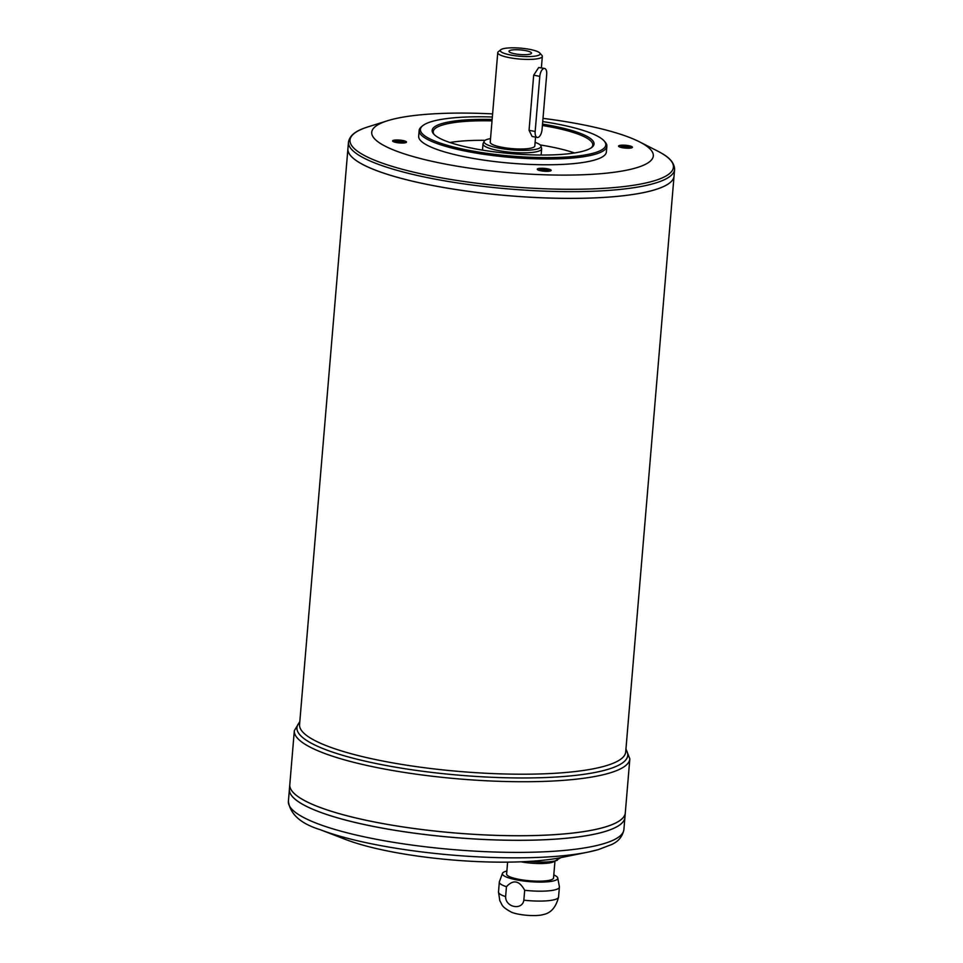 <?xml version="1.0" encoding="UTF-8"?>
<svg xmlns="http://www.w3.org/2000/svg" width="963" height="963" viewBox="0 0 963 963"><rect width="100%" height="100%" fill="white"/><g stroke="black" fill="none" stroke-linecap="round" stroke-linejoin="round"><path stroke-width="1.44" d="M539.81 53.001L541.928 55.397A22.366 4.55 -175.2 0 1 542.338 56.384A22.366 4.55 -175.2 0 1 539.485 58.31A22.366 4.55 -175.2 0 1 514.218 58.454A22.366 4.55 -175.2 0 1 497.751 52.64A22.366 4.55 -175.2 0 1 498.316 51.737L500.796 49.727A20.018 4.081 -175.2 0 1 520.574 48.15A20.018 4.081 -175.2 0 1 539.81 53.001A20.018 4.081 -175.2 0 1 537.631 55.613A20.018 4.081 -175.2 0 1 513.038 55.445A20.018 4.081 -175.2 0 1 500.796 49.727M532.094 136.433L529.06 130.306L533.683 75.174L538.714 67.506L544.601 68.457A7.066 3.286 -78.9 0 1 546.695 74.416L542.061 129.536A7.066 3.286 -78.9 0 1 537.258 137.456A7.066 3.286 -78.9 0 1 535.163 131.498L539.798 76.378A7.066 3.286 -78.9 0 1 544.601 68.457M535.548 137.119L534.814 145.967A22.366 4.55 -175.2 0 1 531.961 147.893A22.366 4.55 -175.2 0 1 506.694 148.037A22.366 4.55 -175.2 0 1 490.227 142.223L497.751 52.64M553.797 874.97A27.783 5.658 -175.2 0 1 557.758 878.003L559.383 886.742A30.142 6.139 -175.2 0 1 559.395 887.092A30.142 6.139 -175.2 0 1 555.555 889.692A30.142 6.139 -175.2 0 1 524.691 890.281L523.848 900.176C522.295 910.745 505.346 907.375 505.623 896.613L506.454 886.706A30.142 6.139 -175.2 0 1 499.328 882.048A30.142 6.139 -175.2 0 1 499.412 881.711L502.469 873.357A27.783 5.658 -175.2 0 1 506.875 871.034M542.843 914.681A18.128 3.696 -175.2 0 1 542.193 914.85A18.128 3.696 -175.2 0 1 511.666 912.286C500.929 906.52 502.517 905.015 499.821 900.754L498.497 891.955A30.142 6.139 -175.2 0 0 505.623 896.613M506.454 886.706C513.255 879.315 519.334 880.507 524.691 890.281M557.758 878.003A27.783 5.658 -175.2 0 1 554.231 880.724A27.783 5.658 -175.2 0 1 522.102 880.796A27.783 5.658 -175.2 0 1 502.469 873.357M597.842 849.739A163.698 33.344 -175.2 0 1 587.863 852.147L561.176 857.564A131.859 26.856 -175.2 0 1 345.561 839.459L320.161 829.661A163.698 33.344 -175.2 0 0 587.863 852.147L598.228 849.655L611.71 844.503C618.523 841.421 622.58 836.426 623.904 829.516A168.344 34.295 4.8 0 1 602.429 844.057A168.344 34.295 4.8 0 1 412.284 845.117A168.344 34.295 4.8 0 1 288.394 801.348C290.212 814.265 300.805 823.702 320.161 829.661M669.887 182.765A163.614 33.332 -175.2 0 1 653.143 190.289A163.638 33.332 -175.2 0 1 468.343 191.324A163.638 33.332 -175.2 0 1 347.908 148.784A163.638 33.332 -175.2 0 1 347.92 148.771A163.638 33.332 -175.2 0 0 468.355 191.3A163.638 33.332 -175.2 0 0 653.167 190.265A163.638 33.332 -175.2 0 0 674.052 176.145A163.638 33.332 -175.2 0 1 674.04 176.169A163.638 33.332 -175.2 0 1 653.167 190.289A163.614 33.332 -175.2 0 1 485.027 193.394A163.614 33.332 -175.2 0 1 350.917 155.982M543 118.365A141.272 28.77 -175.2 0 1 639.588 141.886A141.272 28.77 -175.2 0 1 635.279 168.116A141.272 28.77 -175.2 0 1 445.556 164.107A141.272 28.77 -175.2 0 1 387.608 120.724A141.272 28.77 -175.2 0 1 492.611 113.911M396.154 142.476A6.97 1.42 -175.2 0 1 392.735 141.224A6.97 1.42 -175.2 0 1 399.669 140.092A6.97 1.42 -175.2 0 1 406.314 142.368A6.97 1.42 -175.2 0 1 396.154 142.476M540.821 170.776A6.97 1.42 -175.2 0 1 537.402 169.536A6.97 1.42 -175.2 0 1 544.336 168.393A6.97 1.42 -175.2 0 1 550.98 170.68A6.97 1.42 -175.2 0 1 540.821 170.776M622.086 147.652A6.97 1.42 -175.2 0 1 618.679 146.412A6.97 1.42 -175.2 0 1 625.613 145.269A6.97 1.42 -175.2 0 1 632.258 147.544A6.97 1.42 -175.2 0 1 622.086 147.652M606.859 146.232L606.377 151.973A94.181 19.188 -175.2 0 1 594.352 160.111A94.181 19.188 -175.2 0 1 487.988 160.701A94.181 19.188 -175.2 0 1 418.676 136.216L419.158 130.474A94.181 19.188 4.8 0 0 488.47 154.959A94.181 19.188 4.8 0 0 594.845 154.369A94.181 19.188 4.8 0 0 606.859 146.232A94.181 19.188 4.8 0 0 605.137 142.079L604.078 140.887A93.002 18.947 4.8 0 0 542.735 121.579M492.346 117.005A93.002 18.947 4.8 0 0 432.291 121.386A93.002 18.947 4.8 0 0 422.781 125.659L421.541 126.671A94.181 19.188 4.8 0 0 419.158 130.474M492.141 119.484A81.229 16.54 4.8 0 0 442.523 123.396A81.229 16.54 4.8 0 0 433.639 133.989A81.229 16.54 4.8 0 0 511.714 153.695A81.229 16.54 4.8 0 0 591.992 147.279A81.229 16.54 4.8 0 0 542.518 124.107M422.781 125.659A93.002 18.947 4.8 0 0 511.509 156.078A93.002 18.947 4.8 0 0 604.078 140.887M591.318 147.784A80.049 16.311 4.8 0 0 592.775 145.052A80.049 16.311 4.8 0 0 542.398 125.503M492.021 120.881A80.049 16.311 4.8 0 0 443.449 124.745A80.049 16.311 4.8 0 0 433.23 131.654A80.049 16.311 4.8 0 0 434.217 134.591M449.914 142.5A80.049 16.311 -175.2 0 1 485.099 140.321M540.195 144.944A80.049 16.311 -175.2 0 1 574.514 152.961M535.115 142.355A28.577 5.826 -175.2 0 1 540.953 146.039L541.615 148.398A29.432 5.995 -175.2 0 1 541.651 148.856A29.432 5.995 -175.2 0 1 537.908 151.396A29.432 5.995 -175.2 0 1 504.66 151.576A29.432 5.995 -175.2 0 1 483.005 143.932A29.432 5.995 -175.2 0 1 483.125 143.487L484.16 141.272A28.577 5.826 -175.2 0 1 490.54 138.612M540.953 146.039A28.577 5.826 -175.2 0 1 537.354 148.952A28.577 5.826 -175.2 0 1 504.046 148.988A28.577 5.826 -175.2 0 1 484.16 141.272M530.059 54.133A11.303 2.299 -175.2 0 1 517.95 54.289A11.303 2.299 -175.2 0 1 509.03 51.545A11.303 2.299 -175.2 0 1 520.429 49.92A11.303 2.299 -175.2 0 1 531.395 53.422A11.303 2.299 -175.2 0 1 530.059 54.133M299.818 721.576L294.329 730.688A168.344 34.295 4.8 0 0 418.219 774.457A168.344 34.295 4.8 0 0 608.363 773.397A168.344 34.295 4.8 0 0 629.838 758.868L625.3 812.844A168.344 34.295 -175.2 0 1 625.3 812.868L624.927 817.418A168.344 34.295 -175.2 0 1 624.915 817.443A168.344 34.295 -175.2 0 1 603.44 831.984A168.344 34.295 -175.2 0 1 413.308 833.043A168.344 34.295 -175.2 0 1 289.406 789.275A168.344 34.295 -175.2 0 1 289.406 789.263A168.344 34.295 -175.2 0 0 413.308 833.019A168.344 34.295 -175.2 0 0 603.44 831.96A168.32 34.283 -175.2 0 1 430.461 835.174A168.32 34.283 -175.2 0 1 292.487 796.678M620.641 824.232A168.32 34.283 -175.2 0 1 603.428 831.972A168.344 34.295 -175.2 0 0 624.927 817.418M625.3 812.868A168.344 34.295 -175.2 0 1 603.825 827.41A168.344 34.295 -175.2 0 1 413.693 828.469A168.344 34.295 -175.2 0 1 289.791 784.701A168.344 34.295 -175.2 0 1 289.791 784.689A168.344 34.295 -175.2 0 0 413.693 828.445A168.344 34.295 -175.2 0 0 603.825 827.386A168.32 34.283 -175.2 0 1 430.846 830.6A168.32 34.283 -175.2 0 1 292.872 792.104M621.027 819.657A168.32 34.283 -175.2 0 1 603.801 827.398A168.344 34.295 -175.2 0 0 625.3 812.844M554.953 861.235L553.544 877.967A23.545 4.791 -175.2 0 1 550.547 880.001A23.545 4.791 -175.2 0 1 523.944 880.146A23.545 4.791 -175.2 0 1 506.622 874.031L507.621 862.138M560.923 857.624L553.304 861.933A23.545 4.791 -175.2 0 1 552.028 862.379A23.545 4.791 -175.2 0 1 520.995 861.813M630.994 148.001A5.79 1.18 4.8 0 0 626.155 146.725A5.79 1.18 4.8 0 0 620.365 146.845A5.79 1.18 4.8 0 0 619.847 147.062M549.717 171.125A5.79 1.18 4.8 0 0 544.889 169.849A5.79 1.18 4.8 0 0 539.099 169.97A5.79 1.18 4.8 0 0 538.582 170.186M405.05 142.813A5.79 1.18 4.8 0 0 400.223 141.549A5.79 1.18 4.8 0 0 394.433 141.669A5.79 1.18 4.8 0 0 393.915 141.886M559.395 887.092L558.564 896.998A30.142 6.139 -175.2 0 1 554.724 899.598A30.142 6.139 -175.2 0 1 523.848 900.176M557.421 860.188A27.783 5.658 -175.2 0 1 555.904 860.705A27.783 5.658 -175.2 0 1 529.06 861.416M387.608 120.724L368.227 126.803C360.872 129.223 350.303 132.786 348.474 142.043A163.638 33.332 4.8 0 0 468.909 184.583A163.638 33.332 4.8 0 0 653.733 183.56A163.638 33.332 4.8 0 0 674.606 169.428L625.697 751.983A163.638 33.332 -175.2 0 1 604.812 766.103A163.638 33.332 -175.2 0 1 420 767.138A163.638 33.332 -175.2 0 1 299.565 724.585L347.908 148.784M368.227 126.803A162.278 33.055 4.8 0 0 434.795 176.638A162.278 33.055 4.8 0 0 652.721 181.237A162.278 33.055 4.8 0 0 657.681 151.107L639.588 141.886M625.89 749.575A165.997 33.813 -175.2 0 1 606.594 769.75A165.997 33.813 -175.2 0 1 405.82 768.859A165.997 33.813 -175.2 0 1 299.758 722.19M529.06 130.306L535.163 131.498M533.683 75.174L539.798 76.378M542.338 56.384L541.375 67.831M499.328 882.048L498.497 891.955M558.564 896.998C556.036 907.158 551.017 912.996 543.505 914.513L542.193 914.85M348.474 142.043L347.92 148.759M483.005 143.932L482.487 150.108M541.651 148.856L541.134 155.031M289.406 789.275L288.394 801.348M624.915 817.443L623.904 829.516M289.791 784.701L289.406 789.251M294.329 730.688L289.791 784.676M625.95 748.961L629.838 758.868M674.606 169.428C674.341 159.978 664.506 154.706 657.681 151.107M532.082 136.445L537.258 137.456"/></g></svg>
